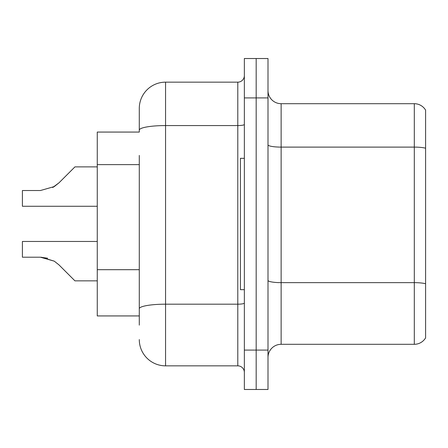 <?xml version="1.0" encoding="UTF-8"?>
<svg xmlns="http://www.w3.org/2000/svg" width="448" height="448" viewBox="0 0 448 448"><rect width="100%" height="100%" fill="white"/><g stroke="black" fill="none" stroke-linecap="round" stroke-linejoin="round"><path stroke-width="0.67" d="M97.261 315.935L139.289 315.935L97.261 315.935L97.261 132.065L139.289 132.065L139.289 108.427L139.289 122.87M425.6 291.771L425.6 333.799M267.999 357.437A13.132 13.132 0 0 1 281.131 344.305L414.305 344.305L414.305 103.695L281.131 103.695A13.132 13.132 0 0 1 267.999 90.563A13.132 13.132 0 0 0 281.131 103.695L281.131 344.305M256.178 350.084L256.178 389.48L267.999 389.48L267.999 350.084L256.178 350.084L256.178 389.48L244.356 389.48L244.356 350.084L256.178 350.084L256.178 97.916L256.178 350.084M244.356 350.084L244.356 58.52L256.178 58.52L256.178 97.916L256.178 58.52L267.999 58.52L267.999 350.084M425.6 110.13A13.132 13.132 0 0 0 414.305 103.695A13.132 13.132 0 0 1 425.6 110.13L425.6 337.87A13.132 13.132 0 0 1 414.305 344.305M139.289 325.13L139.289 155.428M139.289 108.427A26.27 26.27 0 0 1 165.558 82.158L165.558 365.842L237.793 365.842L237.793 82.158A6.569 6.569 0 0 0 244.356 75.589M165.558 82.158L237.793 82.158M139.289 313.309L139.289 308.745A26.27 4.564 180 0 1 165.558 304.186L237.793 304.186A6.569 1.142 0 0 0 244.356 303.044M244.356 372.411A6.569 6.569 0 0 0 237.793 365.842M165.558 365.842A26.27 26.27 0 0 1 139.289 339.573M97.261 241.466L22.4 241.466L22.4 257.208L40.415 257.208L22.4 257.208L40.415 257.208L22.4 257.208L40.415 257.208L22.4 257.208L40.415 257.208L22.4 257.208L40.415 257.208L22.4 257.208L40.415 257.208L22.4 257.208L40.415 257.208L54.281 261.167L41.401 257.225L54.281 261.167L41.401 257.225L54.281 261.167L41.401 257.225L54.281 261.167L41.401 257.225L54.281 261.167L41.401 257.225L54.281 261.167L41.401 257.225L54.281 261.167L58.985 264.902L74.934 280.851L97.261 280.851M54.281 261.167L58.985 264.902M74.934 166.886L97.261 166.886L74.934 166.886L58.985 182.834L52.668 187.494L54.281 186.57L40.415 190.529L22.4 190.529L22.4 206.27L97.261 206.27M58.985 182.834L54.281 186.57M244.356 158.334L240.419 158.334L240.419 289.666L244.356 289.666M47.622 258.216L40.415 257.208M139.289 164.623L97.261 164.623M139.289 269.69L97.261 269.69M425.6 148.226A13.132 2.279 180 0 0 414.305 147.106L281.131 147.106A13.132 2.279 0 0 1 267.999 144.827M425.6 283.763A13.132 2.279 180 0 0 414.305 282.649L281.131 282.649A13.132 2.279 -0 0 1 267.999 280.364M267.999 97.916L244.356 97.916M139.289 130.133A26.27 4.564 180 0 1 165.558 125.569L237.793 125.569A6.569 1.142 0 0 0 244.356 124.426"/></g></svg>
